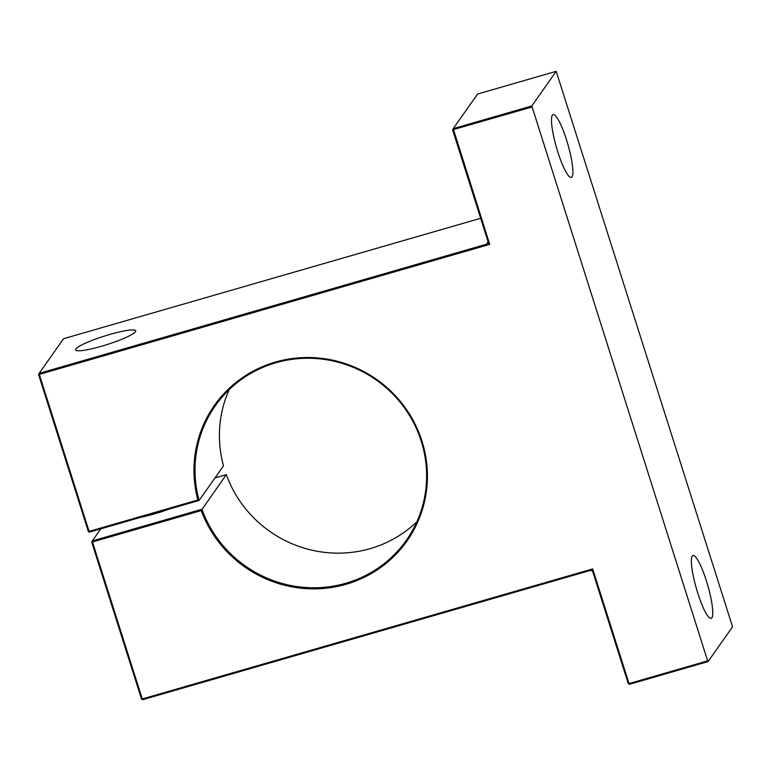 <?xml version="1.0" encoding="UTF-8"?>
<svg xmlns="http://www.w3.org/2000/svg" width="771" height="771" viewBox="0 0 771 771"><rect width="100%" height="100%" fill="white"/><g stroke="black" fill="none" stroke-linecap="round" stroke-linejoin="round"><path stroke-width="1.16" d="M477.596 94.023L453.203 128.661L531.807 105.964L556.199 71.327L477.596 94.023M489.73 244.368L487.927 242.981L487.985 241.362L452.596 129.798L453.203 128.661L489.73 244.368L39.311 374.407L89.108 531.392L197.868 499.993A117.761 114.628 35.2 0 1 337.611 361.348A117.761 114.628 35.2 0 1 398.106 552.036A117.761 114.628 35.2 0 1 201.221 510.575L92.462 541.974L142.269 698.96L592.687 568.921L629.049 683.578L707.653 660.882L708.057 661.585L732.45 626.958L732.296 625.898L556.199 71.327M109.819 334.45A31.544 4.443 -17.6 0 0 75.857 348.955A31.544 4.443 -17.6 0 0 75.597 349.889A31.544 4.443 -17.6 0 0 107.005 344.589A31.544 4.443 -17.6 0 0 135.735 330.817A31.544 4.443 -17.6 0 0 109.819 334.45M480.67 218.289L63.55 338.72L39.157 373.347L486.482 244.205L488.101 241.901M100.818 528.839L92.308 540.924L201.915 509.274A116.826 113.722 -144.8 0 0 296.141 586.452A116.826 113.722 -144.8 0 0 406.336 540.288A116.826 113.722 -144.8 0 0 376.306 380.045A116.826 113.722 -144.8 0 0 215.311 405.748A116.826 113.722 -144.8 0 0 199.111 500.456L89.513 532.096L88.347 531.47L38.55 374.484L39.157 373.347L39.311 374.407L38.55 374.484M197.868 499.993L199.111 500.456L223.503 465.829A116.826 113.722 35.2 0 1 229.18 389.615M416.86 521.794A116.826 113.722 35.2 0 1 226.308 474.647L214.993 477.904M201.221 510.575L226.308 474.647M141.334 517.139A31.544 4.443 -17.6 0 0 168.936 509.168M592.687 568.921L591.849 570.588L589.998 570.521L142.664 699.673L141.507 699.046L91.71 542.061L92.308 540.924L92.462 541.974L91.71 542.061M708.057 661.585L629.454 684.282L628.298 683.655L592.899 572.092L591.849 570.588M711.864 617.812A32.71 5.898 73.9 0 0 707.074 583.059A32.71 5.898 73.9 0 0 692.994 555.515A32.71 5.898 73.9 0 0 692.281 556.074A32.71 5.898 73.9 0 0 697.061 590.837A32.71 5.898 73.9 0 0 711.141 618.371A32.71 5.898 73.9 0 0 711.864 617.812M571.976 176.838A32.71 5.898 73.9 0 0 567.186 142.086A32.71 5.898 73.9 0 0 553.115 114.542A32.71 5.898 73.9 0 0 552.393 115.101A32.71 5.898 73.9 0 0 557.182 149.863A32.71 5.898 73.9 0 0 571.253 177.397A32.71 5.898 73.9 0 0 571.976 176.838M531.807 105.964L707.653 660.882M531.961 107.024L452.596 129.798M486.482 244.205L487.754 243.251M88.347 531.47L89.513 532.096M141.507 699.046L142.664 699.673M628.298 683.655L629.454 684.282"/></g></svg>
